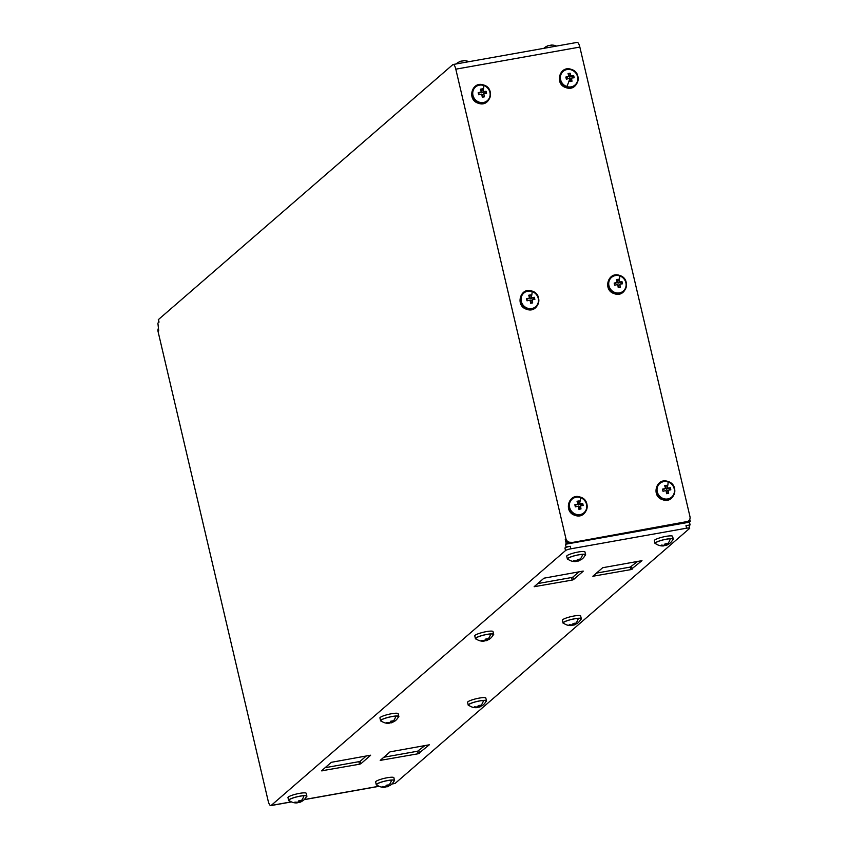 <?xml version="1.0" encoding="UTF-8"?>
<svg xmlns="http://www.w3.org/2000/svg" width="848" height="848" viewBox="0 0 848 848"><rect width="100%" height="100%" fill="white"/><g stroke="black" fill="none" stroke-linecap="round" stroke-linejoin="round"><path stroke-width="1.27" d="M391.946 783.923L395.189 783.351L689.562 528.442A4.399 0.742 -13.2 0 0 689.71 528.177L689.117 525.643A4.399 0.742 -13.2 0 0 685.979 525.654L690.113 524.912L689.477 522.167L565.436 544.268L566.082 547.013L570.216 546.282A4.399 0.742 -13.2 0 0 564.938 548.009L566.082 547.013M158.237 328.717A4.399 4.134 49.1 0 0 158.025 331.356L268.159 800.925A6.169 1.855 79.9 0 0 270.851 805.6A6.169 1.855 79.9 0 0 271.159 805.452L565.531 550.543A4.399 0.742 -13.2 0 1 570.81 548.815L686.573 528.187A4.399 0.742 -13.2 0 1 689.71 528.177M572.146 580.085L571.541 577.541L572.866 577.106L573.46 579.65L572.146 580.085L534.145 586.71L543.96 578.188L583.201 571.075M573.46 579.65L583.233 571.192M359.499 764.218L358.895 761.674L360.22 761.239L360.813 763.783L359.499 764.218L321.498 770.843L331.314 762.32L370.555 755.208M360.813 763.783L370.587 755.324M602.663 567.725L641.978 560.655L630.848 569.623L592.858 576.248L602.663 567.725M390.016 751.858L429.332 744.788L418.202 753.755L380.211 760.38L390.016 751.858M377.212 785.216A9.413 1.59 -13.2 0 1 376.321 784.909L375.6 781.856A9.413 1.59 -13.2 0 1 381.441 779.111A9.413 1.59 -13.2 0 1 391.151 777.245A9.413 1.59 -13.2 0 1 393.843 777.574L394.553 780.626A9.413 1.59 -13.2 0 1 393.885 781.305M289.571 800.83A9.413 1.59 -13.2 0 1 288.67 800.523L287.949 797.47A9.413 1.59 -13.2 0 1 293.79 794.724A9.413 1.59 -13.2 0 1 303.499 792.869A9.413 1.59 -13.2 0 1 306.192 793.198L306.912 796.251A9.413 1.59 -13.2 0 1 306.245 796.919M469.167 705.589A9.413 1.59 -13.2 0 1 468.276 705.282L467.555 702.229A9.413 1.59 -13.2 0 1 473.396 699.483A9.413 1.59 -13.2 0 1 483.106 697.618A9.413 1.59 -13.2 0 1 485.798 697.946L486.508 701.01A9.413 1.59 -13.2 0 1 485.84 701.678M381.526 721.203A9.413 1.59 -13.2 0 1 380.625 720.906L379.904 717.843A9.413 1.59 -13.2 0 1 385.745 715.097A9.413 1.59 -13.2 0 1 395.454 713.242A9.413 1.59 -13.2 0 1 398.147 713.571L398.867 716.624A9.413 1.59 -13.2 0 1 398.2 717.291M563.994 623.471A9.413 1.59 -13.2 0 1 563.104 623.174L562.383 620.121A9.413 1.59 -13.2 0 1 568.224 617.365A9.413 1.59 -13.2 0 1 577.933 615.51A9.413 1.59 -13.2 0 1 580.626 615.839L581.346 618.892A9.413 1.59 -13.2 0 1 580.679 619.559M476.353 639.095A9.413 1.59 -13.2 0 1 475.452 638.788L474.732 635.735A9.413 1.59 -13.2 0 1 480.572 632.99A9.413 1.59 -13.2 0 1 490.282 631.124A9.413 1.59 -13.2 0 1 492.974 631.453L493.695 634.505A9.413 1.59 -13.2 0 1 493.027 635.184M655.949 543.854A9.413 1.59 -13.2 0 1 655.059 543.547L654.338 540.494A9.413 1.59 -13.2 0 1 660.179 537.738A9.413 1.59 -13.2 0 1 669.888 535.883A9.413 1.59 -13.2 0 1 672.581 536.212L673.301 539.264A9.413 1.59 -13.2 0 1 672.634 539.943M568.308 559.468A9.413 1.59 -13.2 0 1 567.407 559.161L566.687 556.108A9.413 1.59 -13.2 0 1 572.527 553.362A9.413 1.59 -13.2 0 1 582.237 551.497A9.413 1.59 -13.2 0 1 584.929 551.836L585.65 554.889A9.413 1.59 -13.2 0 1 584.982 555.557M395.189 783.351A6.169 1.855 79.9 0 1 394.882 783.499A6.169 1.855 79.9 0 1 394.543 783.457M571.541 577.541L537.738 583.572M572.866 577.106L579.078 571.732M358.895 761.674L325.091 767.705M360.22 761.239L366.442 755.865M637.791 561.27L630.255 567.079L596.451 573.11M425.145 745.403L417.608 751.211L383.805 757.243M376.321 784.909A9.413 1.59 -13.2 0 1 381.25 782.11A9.413 1.59 -13.2 0 1 391.797 779.99A9.413 1.59 -13.2 0 1 394.553 780.626M288.67 800.523A9.413 1.59 -13.2 0 1 293.609 797.724A9.413 1.59 -13.2 0 1 304.146 795.615A9.413 1.59 -13.2 0 1 306.912 796.251M468.276 705.282A9.413 1.59 -13.2 0 1 473.205 702.483A9.413 1.59 -13.2 0 1 483.752 700.374A9.413 1.59 -13.2 0 1 486.508 701.01M380.625 720.906A9.413 1.59 -13.2 0 1 385.564 718.097A9.413 1.59 -13.2 0 1 396.101 715.988A9.413 1.59 -13.2 0 1 398.867 716.624M563.104 623.174A9.413 1.59 -13.2 0 1 568.033 620.365A9.413 1.59 -13.2 0 1 578.58 618.256A9.413 1.59 -13.2 0 1 581.346 618.892M475.452 638.788A9.413 1.59 -13.2 0 1 480.392 635.989A9.413 1.59 -13.2 0 1 490.928 633.869A9.413 1.59 -13.2 0 1 493.695 634.505M655.059 543.547A9.413 1.59 -13.2 0 1 659.988 540.748A9.413 1.59 -13.2 0 1 670.535 538.628A9.413 1.59 -13.2 0 1 673.301 539.264M567.407 559.161A9.413 1.59 -13.2 0 1 572.347 556.362A9.413 1.59 -13.2 0 1 582.883 554.253A9.413 1.59 -13.2 0 1 585.65 554.889M384.674 787.273A11.459 11.459 0 0 1 376.735 784.856A9.031 1.526 -13.2 0 1 381.293 782.174A9.031 1.526 -13.2 0 1 391.532 780.096A9.031 1.526 -13.2 0 1 394.161 780.775A11.459 11.459 0 0 1 390.048 785.46M297.033 802.886A11.459 11.459 0 0 1 289.083 800.48A9.031 1.526 -13.2 0 1 293.641 797.788A9.031 1.526 -13.2 0 1 303.881 795.721A9.031 1.526 -13.2 0 1 306.51 796.389A11.459 11.459 0 0 1 302.397 801.084M476.629 707.645A11.459 11.459 0 0 1 468.69 705.229A9.031 1.526 -13.2 0 1 473.248 702.547A9.031 1.526 -13.2 0 1 483.487 700.48A9.031 1.526 -13.2 0 1 486.116 701.148A11.459 11.459 0 0 1 482.003 705.833M388.988 723.27A11.459 11.459 0 0 1 381.038 720.853A9.031 1.526 -13.2 0 1 385.596 718.161A9.031 1.526 -13.2 0 1 395.836 716.094A9.031 1.526 -13.2 0 1 398.465 716.761A11.459 11.459 0 0 1 394.352 721.457M571.457 625.538A11.459 11.459 0 0 1 563.517 623.121A9.031 1.526 -13.2 0 1 568.075 620.429A9.031 1.526 -13.2 0 1 578.315 618.362A9.031 1.526 -13.2 0 1 580.944 619.029A11.459 11.459 0 0 1 576.831 623.725M483.816 641.152A11.459 11.459 0 0 1 475.876 638.735A9.031 1.526 -13.2 0 1 480.424 636.053A9.031 1.526 -13.2 0 1 490.663 633.986A9.031 1.526 -13.2 0 1 493.292 634.654A11.459 11.459 0 0 1 489.179 639.339M663.412 545.911A11.459 11.459 0 0 1 655.472 543.494A9.031 1.526 -13.2 0 1 660.03 540.812A9.031 1.526 -13.2 0 1 670.27 538.734A9.031 1.526 -13.2 0 1 672.899 539.402A11.459 11.459 0 0 1 668.786 544.098M575.771 561.524A11.459 11.459 0 0 1 567.831 559.108A9.031 1.526 -13.2 0 1 572.379 556.426A9.031 1.526 -13.2 0 1 582.618 554.359A9.031 1.526 -13.2 0 1 585.247 555.027A11.459 11.459 0 0 1 581.134 559.712M385.978 786.064L386.147 786.785L384.78 787.262L384.939 786.711M390.419 785.078L387.695 786.308L388.331 784.898L386.264 785.269L385.628 786.679L382.565 786.478L381.992 786.976L385.045 787.177M389.815 785.439L387.112 786.806L386.741 785.216M386.147 786.785L387.112 786.806L386.147 786.785M384.08 787.156L384.78 787.262M298.326 801.689L298.496 802.409L297.129 802.876L297.288 802.325M302.768 800.703L300.044 801.922L300.68 800.512L298.613 800.883L297.977 802.293L294.913 802.102L294.341 802.6L297.404 802.791M302.164 801.063L299.471 802.42L299.1 800.841M298.496 802.409L299.471 802.42L298.496 802.409M296.429 802.78L297.129 802.876M477.933 706.437L478.102 707.168L476.735 707.635L476.894 707.084M482.374 705.451L479.65 706.681L480.286 705.271L478.219 705.642L477.583 707.052L474.52 706.85L473.947 707.349L477 707.55M481.77 705.812L479.067 707.179L478.696 705.6M478.102 707.168L479.067 707.179L478.102 707.168M476.035 707.529L476.735 707.635M390.281 722.061L390.451 722.782L389.084 723.249L389.243 722.697M394.723 721.076L391.999 722.305L392.635 720.895L390.568 721.256L389.932 722.666L386.868 722.475L386.296 722.973L389.359 723.164M394.119 721.436L391.426 722.803L391.055 721.213M390.451 722.782L391.426 722.803L390.451 722.782M388.384 723.153L389.084 723.249M572.76 624.329L572.93 625.05L571.563 625.517L571.722 624.965M577.202 623.344L574.478 624.573L575.114 623.163L573.047 623.524L572.411 624.934L569.347 624.743L568.775 625.241L571.828 625.432M576.598 623.704L573.895 625.071L573.524 623.481M572.93 625.05L573.895 625.071L572.93 625.05M570.863 625.421L571.563 625.517M485.109 639.943L485.279 640.675L483.911 641.141L484.07 640.59M489.55 638.957L486.826 640.187L487.462 638.777L485.395 639.148L484.759 640.558L481.696 640.357L481.123 640.855L484.187 641.056M488.946 639.318L486.254 640.685L485.883 639.106M485.279 640.675L486.254 640.685L485.279 640.675M483.212 641.035L483.911 641.141M664.715 544.702L664.885 545.423L663.518 545.9L663.677 545.338M669.157 543.716L666.433 544.946L667.069 543.536L665.002 543.907L664.366 545.317L661.302 545.116L660.73 545.614L663.783 545.815M668.553 544.077L665.85 545.444L665.479 543.854M664.885 545.423L665.85 545.444L664.885 545.423M662.818 545.794L663.518 545.9M577.064 560.316L577.234 561.047L575.866 561.514L576.025 560.963M581.505 559.33L578.781 560.56L579.417 559.15L577.35 559.521L576.714 560.931L573.651 560.729L573.078 561.228L576.142 561.429M580.901 559.691L578.209 561.058L577.838 559.479M577.234 561.047L578.209 561.058L577.234 561.047M575.167 561.408L575.866 561.514M387.695 786.308L387.409 785.121M300.044 801.922L299.768 800.735M479.65 706.681L479.364 705.494M391.999 722.305L391.723 721.107M574.478 624.573L574.191 623.375M486.826 640.187L486.551 639M666.433 544.946L666.146 543.759M578.781 560.56L578.506 559.373M158.025 331.356L158.714 330.752L157.887 323.088L159.032 322.092L158.438 319.558A4.399 0.742 166.8 0 0 158.29 319.823L158.852 322.251M576.841 42.548A6.169 1.855 79.9 0 1 577.149 42.4A6.169 1.855 79.9 0 1 579.841 47.075L689.975 516.644A4.399 4.134 -130.9 0 1 686.827 521.615L570.375 542.837A4.399 4.134 -130.9 0 1 565.256 539.349L566.241 543.568L565.436 544.268M570.375 542.837L566.241 543.568M688.724 520.714L688.035 521.308A4.399 4.134 -130.9 0 1 686.138 522.209L690.272 521.467L689.763 519.283M689.148 525.749L690.113 524.912M571.064 542.243A4.399 4.134 -130.9 0 1 565.945 538.745L455.811 69.176A6.169 1.855 79.9 0 0 453.118 64.501A6.169 1.855 79.9 0 0 452.811 64.649L158.438 319.558M571.467 69.515A9.413 8.84 -130.9 0 1 577.859 81.154A9.413 8.84 -130.9 0 1 566.708 86.888A9.413 8.84 -130.9 0 1 560.316 75.249A9.413 8.84 -130.9 0 1 571.467 69.515M479.056 102.502A9.413 8.84 -130.9 0 1 472.665 90.874A9.413 8.84 -130.9 0 1 483.816 85.139A9.413 8.84 -130.9 0 1 490.208 96.767A9.413 8.84 -130.9 0 1 479.056 102.502M615.033 292.931A9.413 8.84 -130.9 0 1 608.641 281.292A9.413 8.84 -130.9 0 1 619.793 275.558A9.413 8.84 -130.9 0 1 626.184 287.196A9.413 8.84 -130.9 0 1 615.033 292.931M527.382 308.545A9.413 8.84 -130.9 0 1 520.99 296.917A9.413 8.84 -130.9 0 1 532.141 291.182A9.413 8.84 -130.9 0 1 538.533 302.81A9.413 8.84 -130.9 0 1 527.382 308.545M663.359 498.974A9.413 8.84 -130.9 0 1 656.967 487.335A9.413 8.84 -130.9 0 1 668.118 481.611A9.413 8.84 -130.9 0 1 674.51 493.239A9.413 8.84 -130.9 0 1 663.359 498.974M575.718 514.588A9.413 8.84 -130.9 0 1 569.315 502.959A9.413 8.84 -130.9 0 1 580.467 497.225A9.413 8.84 -130.9 0 1 586.858 508.853A9.413 8.84 -130.9 0 1 575.718 514.588M548.804 45.495L550.628 45.336M545.805 46.81L548.529 45.58M551.571 45.22L550.596 45.209M461.153 61.109L462.976 60.95M458.153 62.423L460.888 61.194M463.92 60.844L462.955 60.823M571.361 69.875A9.031 8.469 -130.9 0 1 577.499 81.026A9.031 8.469 -130.9 0 1 566.803 86.528A9.031 8.469 -130.9 0 1 560.676 75.377A9.031 8.469 -130.9 0 1 571.361 69.875M479.152 102.142A9.031 8.469 -130.9 0 1 473.025 90.99A9.031 8.469 -130.9 0 1 483.72 85.489A9.031 8.469 -130.9 0 1 489.847 96.651A9.031 8.469 -130.9 0 1 479.152 102.142M615.129 292.571A9.031 8.469 -130.9 0 1 609.002 281.419A9.031 8.469 -130.9 0 1 619.697 275.918A9.031 8.469 -130.9 0 1 625.824 287.069A9.031 8.469 -130.9 0 1 615.129 292.571M527.488 308.195A9.031 8.469 -130.9 0 1 521.35 297.033A9.031 8.469 -130.9 0 1 532.046 291.532A9.031 8.469 -130.9 0 1 538.173 302.694A9.031 8.469 -130.9 0 1 527.488 308.195M663.465 498.613A9.031 8.469 -130.9 0 1 657.327 487.462A9.031 8.469 -130.9 0 1 668.023 481.961A9.031 8.469 -130.9 0 1 674.149 493.123A9.031 8.469 -130.9 0 1 663.465 498.613M575.813 514.238A9.031 8.469 -130.9 0 1 569.676 503.076A9.031 8.469 -130.9 0 1 580.371 497.585A9.031 8.469 -130.9 0 1 586.498 508.736A9.031 8.469 -130.9 0 1 575.813 514.238M573.693 75.642L574.191 77.751L571.488 78.101L571.987 81.228L569.92 81.599L569.421 78.472L566.337 79.15L565.839 77.041L568.923 76.352L568.043 73.564L570.11 73.193L570.99 75.991L569.697 77.104L573.693 75.642L570.99 75.991M480.646 89.899L481.357 89.771L482.046 92.729L486.042 91.255L486.54 93.375L483.837 93.725L484.335 96.842L482.268 97.213L481.77 94.086L478.685 94.775L478.187 92.655L481.272 91.976L478.378 93.386M486.042 91.255L483.339 91.605L482.459 88.817L480.392 89.188L481.272 91.976M616.623 280.317L617.333 280.19L618.022 283.158L622.019 281.684L622.517 283.794L619.814 284.144L620.312 287.271L618.245 287.642L617.747 284.515L614.662 285.193L614.164 283.084L617.249 282.405L614.355 283.804M622.019 281.684L619.316 282.034L618.436 279.246L616.369 279.607L617.249 282.405M528.972 295.941L529.682 295.814L530.382 298.772L534.367 297.298L534.865 299.418L532.162 299.768L532.671 302.895L530.604 303.255L530.095 300.128L527.011 300.817L526.513 298.708L529.608 298.019L526.703 299.429M534.367 297.298L531.675 297.648L530.784 294.86L528.717 295.231L529.608 298.019M664.949 486.37L665.659 486.243L666.358 489.201L670.344 487.727L670.842 489.847L668.139 490.186L668.648 493.313L666.581 493.684L666.072 490.557L662.988 491.246L662.489 489.126L665.585 488.448L662.68 489.858M670.344 487.727L667.652 488.077L666.761 485.289L664.694 485.66L665.585 488.448M577.297 501.984L578.007 501.857L578.707 504.814L582.703 503.352L583.191 505.461L580.498 505.811L580.997 508.938L578.93 509.309L578.431 506.182L575.336 506.86L574.849 504.751L577.933 504.062L575.029 505.472M582.703 503.352L580 503.691L579.11 500.903L577.043 501.274L577.933 504.062M568.298 74.274L570.11 73.193M569.008 74.147L569.697 77.104M572.591 76.596L572.898 77.899M571.488 78.101L570.195 79.224L570.715 81.45M566.029 77.762L568.923 76.352M481.357 89.771L482.459 88.817M483.339 91.605L482.046 92.729M484.939 92.209L485.247 93.513M483.837 93.725L482.544 94.838L483.063 97.064M617.333 280.19L618.436 279.246M619.316 282.034L618.022 283.158M620.916 282.638L621.224 283.942M619.814 284.144L618.521 285.267L619.04 287.493M529.682 295.814L530.784 294.86M531.675 297.648L530.382 298.772M533.275 298.252L533.572 299.556M532.162 299.768L530.869 300.881L531.399 303.107M665.659 486.243L666.761 485.289M667.652 488.077L666.358 489.201M669.252 488.681L669.549 489.985M668.139 490.186L666.846 491.31L667.365 493.536M578.007 501.857L579.11 500.903M580 503.691L578.707 504.814M581.601 504.306L581.908 505.609M580.498 505.811L579.205 506.934L579.725 509.15M689.477 522.167L690.272 521.467M271.159 805.452L291.33 801.848M304.294 799.547L378.982 786.234M565.531 550.543L564.938 548.009M570.81 548.815L570.216 546.282M686.573 528.187L685.979 525.654M534.791 586.116L534.929 586.71M322.145 770.249L322.282 770.843M593.642 576.248L593.505 575.654M630.848 569.623L630.255 567.079M632.173 569.188L631.58 566.655M380.996 760.38L380.858 759.787M418.202 753.755L417.608 751.211M419.527 753.321L418.933 750.787M387.896 785.979A11.459 8.183 -93.1 0 0 391.532 780.096M300.256 801.593A11.459 8.183 -93.1 0 0 303.881 795.721M479.851 706.352A11.459 8.183 -93.1 0 0 483.487 700.48M392.211 721.977A11.459 8.183 -93.1 0 0 395.836 716.094M574.69 624.245A11.459 8.183 -93.1 0 0 578.315 618.362M487.038 639.858A11.459 8.183 -93.1 0 0 490.663 633.986M666.645 544.617A11.459 8.183 -93.1 0 0 670.27 538.734M578.993 560.231A11.459 8.183 -93.1 0 0 582.618 554.359M455.811 69.176L579.841 47.075M565.945 538.745L565.256 539.349M686.827 521.615L686.138 522.209M569.591 79.373A11.459 2.099 108.6 0 1 566.803 86.528M483.106 90.757A11.459 2.099 -71.4 0 0 483.72 85.489M619.082 281.186A11.459 2.099 -71.4 0 0 619.697 275.918M531.431 296.8A11.459 2.099 -71.4 0 0 532.046 291.532M667.408 487.229A11.459 2.099 -71.4 0 0 668.023 481.961M579.756 502.843A11.459 2.099 -71.4 0 0 580.371 497.585M270.851 805.6L291.489 801.922M304.167 799.664L379.13 786.308M391.818 784.04L394.882 783.499M386.953 786.87A11.459 11.459 0 0 0 388.607 786.255M299.302 802.484A11.459 11.459 0 0 0 300.955 801.869M478.908 707.243A11.459 11.459 0 0 0 480.562 706.628M391.257 722.856A11.459 11.459 0 0 0 392.91 722.252M573.736 625.124A11.459 11.459 0 0 0 575.389 624.52M486.084 640.749A11.459 11.459 0 0 0 487.738 640.134M665.691 545.508A11.459 11.459 0 0 0 667.344 544.893M578.039 561.122A11.459 11.459 0 0 0 579.693 560.507M453.118 64.501L577.149 42.4M571.372 69.409C583.339 72.737 577.774 92.178 566.051 87.641C554.083 84.312 559.648 64.872 571.372 69.409M478.399 103.255C466.432 99.926 471.997 80.496 483.731 85.033C495.698 88.351 490.123 107.791 478.399 103.255M614.376 293.684C602.409 290.355 607.974 270.915 619.697 275.462C631.675 278.78 626.1 298.22 614.376 293.684M526.725 309.297C514.757 305.969 520.322 286.539 532.056 291.076C544.024 294.404 538.448 313.834 526.725 309.297M662.701 499.726C650.734 496.398 656.299 476.968 668.033 481.505C680.001 484.823 674.425 504.263 662.701 499.726M575.05 515.34C563.083 512.022 568.658 492.582 580.382 497.119C592.349 500.447 586.784 519.877 575.05 515.34M548.698 45.516A11.459 11.459 0 0 0 547.045 46.131M545.656 46.884A11.459 11.459 0 0 0 543.833 48.336M556.511 46.078A11.459 11.459 0 0 0 550.999 45.103M461.047 61.13A11.459 11.459 0 0 0 459.393 61.745M458.005 62.498A11.459 11.459 0 0 0 456.182 63.96M468.87 61.692A11.459 11.459 0 0 0 463.347 60.727"/></g></svg>
